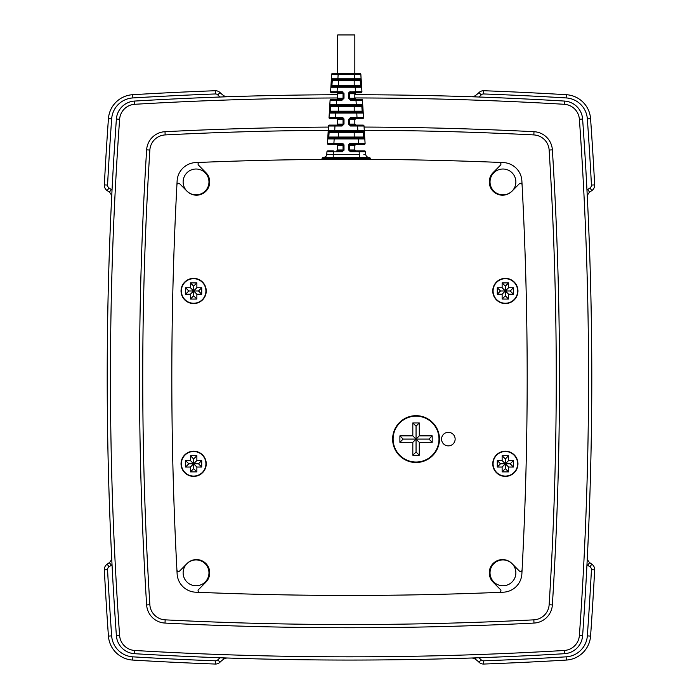 <?xml version="1.0" encoding="UTF-8"?>
<svg xmlns="http://www.w3.org/2000/svg" width="699" height="699" viewBox="0 0 699 699"><rect width="100%" height="100%" fill="white"/><g stroke="black" fill="none" stroke-linecap="round" stroke-linejoin="round"><path stroke-width="1.05" d="M343.768 150.835L344.004 149.901L342.073 150.923L343.043 149.962L342.073 150.923L336.743 150.923A0.97 0.97 0 0 0 337.704 149.962L343.043 149.962L343.043 145.436L337.704 145.436A0.97 0.97 0 0 0 336.743 144.466L342.073 144.466L343.043 145.436L344.004 145.375L343.873 144.658M336.743 150.923L342.073 150.923L343.043 149.962L342.073 150.923L342.073 151.84L342.781 151.7M365.096 143.496A0.97 0.97 0 0 0 365.088 143.435L358.639 143.435L358.639 144.466L350.47 144.466L364.127 144.466A0.97 0.97 0 0 0 365.088 143.435L364.817 138.918L358.369 138.918L358.369 138.009L363.847 138.009L328.696 138.009A0.97 0.97 0 0 0 327.726 138.918L328.119 132.452L329.089 132.513L329.203 131.543L363.331 131.543A0.97 0.97 0 0 0 364.301 130.512L364.022 125.995A0.97 0.97 0 0 0 363.061 125.086L350.47 125.086L350.47 125.995L348.53 124.055L350.47 125.086L349.5 124.116L350.47 125.086L349.5 124.116L349.5 119.59L350.47 118.62L362.545 118.62A0.97 0.97 0 0 0 363.506 117.589L363.235 113.072L356.787 113.072L356.787 112.163L362.265 112.163L330.269 112.163A0.97 0.97 0 0 0 329.308 113.072L335.756 113.072L335.476 117.589L329.028 117.589A0.97 0.97 0 0 0 329.998 118.62L335.476 118.62L335.476 117.589L342.073 117.589L344.004 119.529L344.004 124.055L342.073 125.086L343.043 124.116L342.073 125.086L329.482 125.086A0.97 0.97 0 0 0 328.513 125.995L328.242 130.512L328.513 125.995L334.961 125.995L334.961 125.086M336.743 125.086A0.97 0.97 0 0 0 337.704 124.116L343.043 124.116L342.073 125.086L343.043 124.116L343.043 119.59L337.704 119.59A0.97 0.97 0 0 0 336.743 118.62M337.058 92.775L337.058 91.752L330.61 91.752A0.97 0.97 0 0 0 331.579 92.775L342.073 92.775L343.043 93.745L343.043 98.271L342.073 99.241L336.743 99.241A0.97 0.97 0 0 0 337.704 98.271L343.043 98.271L342.073 99.241L336.743 99.241M331.064 99.241A0.97 0.97 0 0 0 330.094 100.149A0.97 0.97 0 0 1 331.064 99.241L342.073 99.241L344.004 98.21L344.004 93.683L337.704 93.745A0.97 0.97 0 0 0 336.743 92.775M348.775 144.44L348.53 145.375L354.83 145.436L354.83 149.962L355.8 150.923M348.53 119.529L350.47 117.589L348.53 119.529L348.53 124.055L348.53 119.529L354.83 119.59L354.83 124.116L355.8 125.086M350.47 99.241L349.5 98.271L350.47 100.149L348.53 98.21L350.47 99.241C357.469 99.241 357.469 99.241 350.47 99.241C357.469 99.241 357.469 99.241 350.47 99.241L355.992 99.241L350.47 99.241L349.5 98.271L349.5 93.745L354.83 93.745L354.83 98.271L355.8 99.241M354.83 34.95L337.704 34.95L337.704 73.395L354.83 73.395L354.83 34.95M176.917 569.938A1.616 1.616 0 0 0 179.678 570.987L187.061 563.516A13.246 13.246 0 0 1 209.726 572.831A13.246 13.246 0 0 1 205.908 582.145L198.525 589.615A1.616 1.616 0 0 0 199.599 592.359A3638.409 3638.409 0 0 0 499.401 592.359A1.616 1.616 0 0 0 500.475 589.615L493.092 582.145A13.246 13.246 0 0 1 493.206 563.411A13.246 13.246 0 0 1 511.939 563.516L519.322 570.987A1.616 1.616 0 0 0 522.083 569.938A3638.409 3638.409 0 0 0 522.083 184.833A1.616 1.616 0 0 0 519.322 183.785L511.939 191.255A13.246 13.246 0 0 1 493.206 191.369A13.246 13.246 0 0 1 493.092 172.636L500.475 165.165A1.616 1.616 0 0 0 499.401 162.413A3638.409 3638.409 0 0 0 199.599 162.413A1.616 1.616 0 0 0 198.525 165.165L205.908 172.636A13.246 13.246 0 0 1 201.513 194.2A13.246 13.246 0 0 1 187.061 191.255L179.678 183.785A1.616 1.616 0 0 0 176.917 184.833A3638.409 3638.409 0 0 0 176.917 569.938A3638.409 3638.409 0 0 0 177.127 573.879A19.38 19.38 0 0 0 195.668 592.193A3638.409 3638.409 0 0 0 503.332 592.193A19.38 19.38 0 0 0 521.873 573.879A3638.409 3638.409 0 0 0 521.873 180.901A19.38 19.38 0 0 0 503.332 162.579A3638.409 3638.409 0 0 0 364.039 159.355L364.039 158.358L370.496 158.358L369.526 157.389L364.039 157.389L364.039 158.358L328.504 158.358L328.504 157.389L323.008 157.389L322.038 158.358L323.008 157.389M364.039 157.389L328.504 157.389M322.038 159.433L322.038 158.358L328.504 158.358L328.504 159.389A3638.409 3638.409 0 0 0 195.668 162.579A19.38 19.38 0 0 0 177.127 180.901A3638.409 3638.409 0 0 0 176.917 184.833M328.635 154.435L326.783 154.357A3.233 3.233 0 0 1 323.558 157.389M363.873 154.435L365.76 154.357A3.233 3.233 0 0 0 368.985 157.389M359.312 157.389L359.312 154.357L333.231 154.357L333.231 157.389M326.783 154.357L333.231 154.357L333.379 151.84L326.931 151.84L326.783 154.357L326.931 151.84A0.97 0.97 0 0 1 327.901 150.923L333.379 150.923L333.379 151.84L342.073 151.84L344.004 149.901L344.004 145.375L342.073 143.435L342.073 144.466L343.043 145.436L342.073 144.466L336.743 144.466M370.496 158.358L370.496 159.389M350.47 144.466C357.224 144.466 357.224 144.466 350.47 144.466C357.224 144.466 357.224 144.466 350.47 144.466L349.5 145.436L350.47 144.466L350.47 143.435L348.53 145.375L348.53 149.901L350.47 150.923C357.469 150.923 357.469 150.923 350.47 150.923C357.469 150.923 357.469 150.923 350.47 150.923L350.47 151.84L348.53 149.901L350.47 151.84L359.155 151.84L359.155 150.923L350.47 150.923L364.633 150.923A0.97 0.97 0 0 1 365.603 151.84L359.155 151.84L359.312 154.357M364.633 150.923A0.97 0.97 0 0 1 365.603 151.84L365.76 154.357M333.895 144.466L333.895 143.435L327.447 143.435A0.97 0.97 0 0 0 328.416 144.466L342.073 144.466M349.535 145.182L349.5 149.962L350.47 150.923L349.5 149.962L354.83 149.962M328.696 138.009L334.174 138.009L328.696 138.009L328.81 137.039L327.84 136.978M354.201 137.039L354.821 138.009L354.201 137.039L354.201 132.513L338.342 132.513L338.342 137.039L337.713 138.009L338.342 137.039L363.725 137.039L363.847 138.009A0.97 0.97 0 0 1 364.817 138.918L364.695 136.978L363.725 137.039L363.454 132.513L364.415 132.452L364.695 136.978M327.726 138.918L327.447 143.435L327.726 138.918L334.174 138.918L334.174 138.009M338.325 132.277L337.713 131.543L354.821 131.543L354.201 132.513L363.454 132.513L363.331 131.543A0.97 0.97 0 0 0 364.301 130.512L364.415 132.452M328.119 132.452L328.242 130.512A0.97 0.97 0 0 0 329.203 131.543A0.97 0.97 0 0 1 328.242 130.512L357.853 130.512L357.853 131.543L354.821 131.543L354.201 132.513M357.573 125.086L357.573 125.995L364.022 125.995A0.97 0.97 0 0 0 363.061 125.086M364.301 130.512L357.853 130.512L357.573 125.995L350.47 125.995M343.873 118.821L344.004 119.529L343.043 119.59L342.073 118.62L343.043 119.59M335.476 118.62L342.073 118.62L342.073 117.589L343.008 117.834M363.515 117.65A0.97 0.97 0 0 0 363.506 117.589L350.47 117.589L350.47 118.62C357.469 118.62 357.469 118.62 350.47 118.62C357.469 118.62 357.469 118.62 350.47 118.62L349.535 119.337M330.269 112.163L335.756 112.163L330.269 112.163L330.391 111.193L329.421 111.132L329.823 104.667A0.97 0.97 0 0 0 330.784 105.698L336.271 105.698L330.784 105.698L330.671 106.667L338.342 106.667L338.342 111.193L337.713 112.163L338.342 111.193L354.201 111.193L354.821 112.163L354.201 111.193L354.201 106.667L338.342 106.667L337.713 105.698M363.235 113.072A0.97 0.97 0 0 0 362.265 112.163L362.152 111.193L363.113 111.132L363.506 117.589M329.028 117.589L329.308 113.072L329.028 117.589A0.97 0.97 0 0 0 329.028 117.65M329.308 113.072L329.421 111.132M338.333 80.656L338.342 85.348L354.201 85.348L354.821 86.318L331.85 86.318A0.97 0.97 0 0 0 330.889 87.226L330.61 91.752L330.889 87.226L337.337 87.226L337.713 86.318L331.85 86.318L360.684 86.318L354.821 86.318L355.206 87.226L337.337 87.226L337.058 91.752L342.073 91.752L344.004 93.683L344.004 98.21L342.073 100.149L330.094 100.149L329.823 104.667A0.97 0.97 0 0 0 330.784 105.698M363.113 111.132L362.44 100.149A0.97 0.97 0 0 0 361.479 99.241L355.992 99.241L355.992 100.149L362.44 100.149A0.97 0.97 0 0 0 361.479 99.241M329.701 106.606L330.671 106.667L330.391 111.193L338.342 111.193M354.201 106.659L354.821 105.698L354.201 106.667L361.872 106.667L362.152 111.193L354.201 111.193M362.842 106.606L361.872 106.667L361.75 105.698L336.271 105.698L336.271 104.667L329.823 104.667M343.043 98.271L342.073 100.149M362.72 104.667A0.97 0.97 0 0 1 361.75 105.698A0.97 0.97 0 0 0 362.72 104.667L356.272 104.667L356.272 105.698M343.008 91.988L342.073 91.752L342.073 92.775L343.043 93.745M349.535 93.5L350.47 92.775L349.5 93.745L348.53 93.683L350.47 91.752L350.47 92.775L360.964 92.775A0.97 0.97 0 0 0 361.933 91.752L355.476 91.752L355.476 92.775M338.342 85.348L337.713 86.318L338.342 85.348L331.003 85.287L331.396 78.83L331.282 80.761L332.252 80.822L332.366 79.852L337.853 79.852L332.366 79.852A0.97 0.97 0 0 1 331.396 78.882A0.97 0.97 0 0 0 332.366 79.852M361.654 87.226A0.97 0.97 0 0 0 360.684 86.318L360.57 85.348L361.532 85.287L361.933 91.752L361.654 87.226L355.206 87.226L355.476 91.752L349.753 91.884M331.85 86.318L332.252 80.822L338.342 80.822L337.713 79.852M338.342 80.822L354.201 80.822L354.821 79.852L354.201 80.822L354.201 85.348L354.821 86.318M361.086 78.821L360.859 74.304A0.97 0.97 0 0 0 359.898 73.395L332.645 73.395A0.97 0.97 0 0 0 331.676 74.304L331.396 78.83A0.97 0.97 0 0 0 331.396 78.882A0.97 0.97 0 0 1 331.396 78.83L354.69 78.83L354.69 79.852L360.168 79.852L360.57 85.348L354.201 85.348M330.889 87.226L331.003 85.287M354.41 73.395L354.69 78.83L361.138 78.83A0.97 0.97 0 0 1 361.138 78.882A0.97 0.97 0 0 0 361.138 78.83L361.532 85.287M361.261 80.761L354.201 80.822M332.645 73.395A0.97 0.97 0 0 0 331.676 74.304L338.124 74.304L337.853 79.852L354.69 79.852M338.124 73.395L338.124 74.304L360.859 74.304A0.97 0.97 0 0 0 359.898 73.395M361.138 78.882A0.97 0.97 0 0 1 360.168 79.852A0.97 0.97 0 0 0 361.138 78.882M438.989 439.094A22.936 22.936 0 0 0 416.054 416.158A22.936 22.936 0 0 0 393.109 439.094A22.936 22.936 0 0 0 416.054 462.03A22.936 22.936 0 0 0 438.989 439.094M517.636 290.967A12.276 12.276 0 0 0 505.36 278.691A12.276 12.276 0 0 0 493.083 290.967A12.276 12.276 0 0 0 505.36 303.244A12.276 12.276 0 0 0 517.636 290.967M517.636 463.804A12.276 12.276 0 0 0 505.36 451.528A12.276 12.276 0 0 0 493.083 463.804A12.276 12.276 0 0 0 505.36 476.08A12.276 12.276 0 0 0 517.636 463.804M205.917 463.804A12.276 12.276 0 0 0 193.64 451.528A12.276 12.276 0 0 0 181.364 463.804A12.276 12.276 0 0 0 193.64 476.08A12.276 12.276 0 0 0 205.917 463.804M205.917 290.967A12.276 12.276 0 0 0 193.64 278.691A12.276 12.276 0 0 0 181.364 290.967A12.276 12.276 0 0 0 193.64 303.244A12.276 12.276 0 0 0 205.917 290.967M533.835 134.924L534.001 131.7A3638.409 3638.409 0 0 0 364.092 127.052A3638.409 3638.409 0 0 1 534.001 131.7A19.38 19.38 0 0 1 552.367 149.848A3638.409 3638.409 0 0 1 559.488 377.39A3638.409 3638.409 0 0 0 552.367 149.848A3638.409 3638.409 0 0 1 552.367 604.932A19.38 19.38 0 0 1 534.001 623.071A3638.409 3638.409 0 0 1 164.999 623.071A3638.409 3638.409 0 0 0 534.001 623.071A3638.409 3638.409 0 0 1 164.999 623.071A19.38 19.38 0 0 1 146.633 604.932A3638.409 3638.409 0 0 1 146.633 149.848A19.38 19.38 0 0 1 164.999 131.7A3638.409 3638.409 0 0 1 328.451 127.078A3638.409 3638.409 0 0 0 164.999 131.7A19.38 19.38 0 0 0 146.633 149.848L149.857 150.049A3635.176 3635.176 0 0 0 149.857 604.731A16.156 16.156 0 0 0 165.165 619.847A3635.176 3635.176 0 0 0 533.835 619.847A16.156 16.156 0 0 0 549.143 604.731A3635.176 3635.176 0 0 0 549.143 150.049A16.156 16.156 0 0 0 533.835 134.924A3635.176 3635.176 0 0 0 364.284 130.285M208.975 181.941A12.923 12.923 0 0 1 196.052 194.864A12.923 12.923 0 0 1 183.129 181.941A12.923 12.923 0 0 1 196.052 169.018A12.923 12.923 0 0 1 208.975 181.941M208.975 572.839A12.923 12.923 0 0 1 196.052 585.762A12.923 12.923 0 0 1 183.129 572.839A12.923 12.923 0 0 1 196.052 559.916A12.923 12.923 0 0 1 208.975 572.839M515.871 572.839A12.923 12.923 0 0 1 502.948 585.762A12.923 12.923 0 0 1 490.025 572.839A12.923 12.923 0 0 1 502.948 559.916A12.923 12.923 0 0 1 515.871 572.839M515.871 181.941A12.923 12.923 0 0 1 502.948 194.864A12.923 12.923 0 0 1 490.025 181.941A12.923 12.923 0 0 1 502.948 169.018A12.923 12.923 0 0 1 515.871 181.941M227.603 96.759A6.457 6.457 0 0 1 223.767 95.649A6.457 6.457 0 0 0 227.603 96.759L220.168 97.012A29.078 29.078 0 0 1 217.773 94.889L220.045 92.6A6.457 6.457 0 0 0 215.257 90.73A3644.874 3644.874 0 0 0 132.679 94.706A25.846 25.846 0 0 0 108.432 118.673A3646.368 3646.368 0 0 0 104.334 184.894L107.559 185.069A3.233 3.233 0 0 0 109 187.926A29.078 29.078 0 0 1 111.333 189.647A9.69 9.69 0 0 1 112.023 190.268L111.674 197.153A6.457 6.457 0 0 0 109.289 192.155A6.457 6.457 0 0 1 111.665 197.153L111.657 197.476A6.457 6.457 0 0 0 109.289 192.155A25.846 25.846 0 0 0 107.218 190.626A6.457 6.457 0 0 1 104.334 184.894A3646.368 3646.368 0 0 1 108.432 118.673A25.846 25.846 0 0 1 132.679 94.706A3644.874 3644.874 0 0 1 215.257 90.73A6.457 6.457 0 0 1 220.045 92.6A25.846 25.846 0 0 0 223.767 95.649A25.846 25.846 0 0 1 220.045 92.6A25.846 25.846 0 0 0 223.767 95.649A6.457 6.457 0 0 0 227.603 96.759A3638.409 3638.409 0 0 1 337.704 94.732A3638.409 3638.409 0 0 0 134.584 101.067A3638.409 3638.409 0 0 1 337.704 94.732M354.83 94.723A3638.409 3638.409 0 0 1 564.416 101.067A3638.409 3638.409 0 0 0 354.83 94.723A3638.409 3638.409 0 0 1 471.397 96.759A6.457 6.457 0 0 0 475.233 95.649A25.846 25.846 0 0 0 478.955 92.6A25.846 25.846 0 0 1 475.233 95.649A25.846 25.846 0 0 0 478.955 92.6A6.457 6.457 0 0 1 483.743 90.73A3644.874 3644.874 0 0 1 566.321 94.706A3644.874 3644.874 0 0 0 483.743 90.73A3644.874 3644.874 0 0 1 566.321 94.706A25.846 25.846 0 0 1 590.568 118.673A3646.368 3646.368 0 0 1 594.666 184.894A3646.368 3646.368 0 0 0 590.568 118.673A3646.368 3646.368 0 0 1 594.666 184.894A6.457 6.457 0 0 1 591.782 190.626A25.846 25.846 0 0 0 589.711 192.155A6.457 6.457 0 0 0 587.343 197.476L587.343 197.476A3638.409 3638.409 0 0 1 591.441 327.184M594.674 569.545A6.457 6.457 0 0 1 594.666 569.886A6.457 6.457 0 0 0 591.782 564.154A6.457 6.457 0 0 1 594.674 569.545A6.457 6.457 0 0 0 591.782 564.154L590 566.845A29.078 29.078 0 0 1 587.667 565.133A9.69 9.69 0 0 1 586.977 564.512L587.343 557.304A3638.409 3638.409 0 0 0 591.791 377.39A3638.409 3638.409 0 0 1 582.608 635.732A3638.409 3638.409 0 0 0 586.977 564.512M111.665 557.619A6.457 6.457 0 0 0 111.657 557.304A6.457 6.457 0 0 1 111.665 557.619A6.457 6.457 0 0 0 111.657 557.304L111.674 557.619A6.457 6.457 0 0 1 109.289 562.625A6.457 6.457 0 0 0 111.665 557.619L112.023 564.512A9.69 9.69 0 0 1 111.333 565.133A29.078 29.078 0 0 1 109 566.845A3.233 3.233 0 0 0 107.559 569.711A3643.144 3643.144 0 0 0 111.657 635.872A22.613 22.613 0 0 0 132.871 656.842A3641.641 3641.641 0 0 0 215.379 660.826A3.233 3.233 0 0 0 217.773 659.891A29.078 29.078 0 0 1 220.168 657.759M223.767 659.122L222.911 657.855L227.603 658.021A6.457 6.457 0 0 0 223.767 659.122A6.457 6.457 0 0 1 227.603 658.021A6.457 6.457 0 0 0 223.767 659.122A25.846 25.846 0 0 0 220.045 662.18A25.846 25.846 0 0 1 223.767 659.122A25.846 25.846 0 0 0 220.045 662.18A6.457 6.457 0 0 1 215.257 664.05A3644.874 3644.874 0 0 1 132.679 660.066A25.846 25.846 0 0 1 108.432 636.107A3646.368 3646.368 0 0 1 104.334 569.886A6.457 6.457 0 0 1 107.218 564.154A25.846 25.846 0 0 0 109.289 562.625L111.333 565.133M441.567 439.094A6.78 6.78 0 0 0 448.356 445.875A6.78 6.78 0 0 0 455.136 439.094A6.78 6.78 0 0 0 448.356 432.305A6.78 6.78 0 0 0 441.567 439.094M439.47 439.094A23.425 23.425 0 0 1 416.054 462.511A23.425 23.425 0 0 1 392.628 439.094A23.425 23.425 0 0 1 416.054 415.669A23.425 23.425 0 0 1 439.47 439.094M206.24 290.967A12.599 12.599 0 0 1 193.64 303.567A12.599 12.599 0 0 1 181.041 290.967A12.599 12.599 0 0 1 193.64 278.368A12.599 12.599 0 0 1 206.24 290.967M206.24 463.804A12.599 12.599 0 0 1 193.64 476.403A12.599 12.599 0 0 1 181.041 463.804A12.599 12.599 0 0 1 193.64 451.204A12.599 12.599 0 0 1 206.24 463.804M517.959 463.804A12.599 12.599 0 0 1 505.36 476.403A12.599 12.599 0 0 1 492.76 463.804A12.599 12.599 0 0 1 505.36 451.204A12.599 12.599 0 0 1 517.959 463.804M517.959 290.967A12.599 12.599 0 0 1 505.36 303.567A12.599 12.599 0 0 1 492.76 290.967A12.599 12.599 0 0 1 505.36 278.368A12.599 12.599 0 0 1 517.959 290.967M591.441 427.596A3638.409 3638.409 0 0 1 587.343 557.304A6.457 6.457 0 0 0 589.711 562.625A6.457 6.457 0 0 1 587.343 557.304A6.457 6.457 0 0 0 589.711 562.625A25.846 25.846 0 0 0 591.782 564.154A25.846 25.846 0 0 1 589.711 562.625L587.667 565.133M478.832 657.759A29.078 29.078 0 0 1 481.227 659.891A3.233 3.233 0 0 0 483.621 660.826A3641.641 3641.641 0 0 0 566.129 656.842A22.613 22.613 0 0 0 587.343 635.872A3643.144 3643.144 0 0 0 591.441 569.711L594.666 569.886A3646.368 3646.368 0 0 1 590.568 636.107A3646.368 3646.368 0 0 0 594.666 569.886A3646.368 3646.368 0 0 1 590.568 636.107A25.846 25.846 0 0 1 566.321 660.066A3644.874 3644.874 0 0 1 483.743 664.05A3644.874 3644.874 0 0 0 566.321 660.066A3644.874 3644.874 0 0 1 483.743 664.05A6.457 6.457 0 0 1 478.955 662.18A25.846 25.846 0 0 0 475.233 659.122A25.846 25.846 0 0 1 478.955 662.18A25.846 25.846 0 0 0 475.233 659.122A6.457 6.457 0 0 0 471.397 658.021A6.457 6.457 0 0 1 475.233 659.122A6.457 6.457 0 0 0 471.397 658.021L478.832 657.759A3638.409 3638.409 0 0 0 564.416 653.705A3638.409 3638.409 0 0 1 134.584 653.705A19.38 19.38 0 0 1 116.392 635.732A3638.409 3638.409 0 0 1 116.392 119.04A19.38 19.38 0 0 1 134.584 101.067A19.38 19.38 0 0 0 116.392 119.04A3638.409 3638.409 0 0 0 116.392 635.732A19.38 19.38 0 0 0 134.584 653.705L134.776 650.481A3635.176 3635.176 0 0 0 564.224 650.481A16.156 16.156 0 0 0 579.384 635.505A3635.176 3635.176 0 0 0 579.384 119.267A16.156 16.156 0 0 0 564.224 104.291A3635.176 3635.176 0 0 0 354.83 97.947M586.977 190.268A3638.409 3638.409 0 0 0 582.608 119.04A3638.409 3638.409 0 0 1 591.791 377.39A3638.409 3638.409 0 0 0 587.343 197.476A6.457 6.457 0 0 1 589.711 192.155A6.457 6.457 0 0 0 587.343 197.476L586.977 190.268A9.69 9.69 0 0 1 587.667 189.647A29.078 29.078 0 0 1 590 187.926A3.233 3.233 0 0 0 591.441 185.069A3643.144 3643.144 0 0 0 587.343 118.9A22.613 22.613 0 0 0 566.129 97.93A3641.641 3641.641 0 0 0 483.621 93.954A3.233 3.233 0 0 0 481.227 94.889A29.078 29.078 0 0 1 478.832 97.012A3638.409 3638.409 0 0 1 564.416 101.067A19.38 19.38 0 0 1 582.608 119.04A3638.409 3638.409 0 0 1 591.791 377.39M475.233 95.649A6.457 6.457 0 0 1 471.397 96.759A6.457 6.457 0 0 0 475.233 95.649L476.089 96.916L471.397 96.759M579.384 635.505L582.608 635.732A19.38 19.38 0 0 1 564.416 653.705A3638.409 3638.409 0 0 1 134.584 653.705M196.873 282.894L190.416 282.894L190.416 287.743L185.567 287.743L185.567 294.2L190.416 294.2L190.416 299.05L196.873 299.05L196.873 294.2L201.723 294.2L201.723 287.743L196.873 287.743L196.873 282.894L193.64 286.127L190.416 282.894M190.416 455.731L190.416 460.571L185.567 460.571L185.567 467.037L190.416 467.037L190.416 471.886L196.873 471.886L196.873 467.037L201.723 467.037L201.723 460.571L196.873 460.571L196.873 455.731L190.416 455.731L193.64 458.963L193.64 463.804L190.416 460.571M508.584 455.731L502.127 455.731L502.127 460.571L497.277 460.571L497.277 467.037L502.127 467.037L502.127 471.886L508.584 471.886L508.584 467.037L513.433 467.037L513.433 460.571L508.584 460.571L508.584 455.731L505.36 458.963L502.127 455.731M502.127 282.894L502.127 287.743L497.277 287.743L497.277 294.2L502.127 294.2L502.127 299.05L508.584 299.05L508.584 294.2L513.433 294.2L513.433 287.743L508.584 287.743L508.584 282.894L502.127 282.894L505.36 286.127L505.36 290.967L502.127 287.743M412.821 422.939L412.821 435.861L399.898 435.861L399.898 442.318L412.821 442.318L412.821 455.241L419.278 455.241L419.278 442.318L432.2 442.318L432.2 435.861L419.278 435.861L419.278 422.939L412.821 422.939L416.054 426.172L416.054 439.094L412.821 435.861M416.054 426.172L419.278 422.939M432.2 435.861L428.968 439.094L416.054 439.094L419.278 435.861M428.968 439.094L432.2 442.318M419.278 455.241L416.054 452.017L416.054 439.094L419.278 442.318M416.054 452.017L412.821 455.241M399.898 442.318L403.131 439.094L416.054 439.094L412.821 442.318M403.131 439.094L399.898 435.861M193.64 286.127L193.64 290.967L196.873 287.743M196.873 299.05L193.64 295.817L193.64 290.967L198.49 290.967L201.723 287.743M198.49 290.967L201.723 294.2M185.567 294.2L188.8 290.967L193.64 290.967L196.873 294.2M193.64 295.817L190.416 299.05M190.416 287.743L193.64 290.967L190.416 294.2M188.8 290.967L185.567 287.743M193.64 458.963L196.873 455.731M201.723 460.571L198.49 463.804L193.64 463.804L196.873 460.571M198.49 463.804L201.723 467.037M196.873 471.886L193.64 468.653L193.64 463.804L196.873 467.037M193.64 468.653L190.416 471.886M185.567 467.037L188.8 463.804L193.64 463.804L190.416 467.037M188.8 463.804L185.567 460.571M505.36 458.963L505.36 463.804L508.584 460.571M508.584 471.886L505.36 468.653L505.36 463.804L510.2 463.804L513.433 460.571M510.2 463.804L513.433 467.037M497.277 467.037L500.51 463.804L505.36 463.804L508.584 467.037M505.36 468.653L502.127 471.886M502.127 460.571L505.36 463.804L502.127 467.037M500.51 463.804L497.277 460.571M505.36 286.127L508.584 282.894M513.433 287.743L510.2 290.967L505.36 290.967L508.584 287.743M510.2 290.967L513.433 294.2M508.584 299.05L505.36 295.817L505.36 290.967L508.584 294.2M505.36 295.817L502.127 299.05M497.277 294.2L500.51 290.967L505.36 290.967L502.127 294.2M500.51 290.967L497.277 287.743M349.753 143.575L358.639 143.435L358.369 138.918L334.174 138.918L333.895 143.435L342.073 143.435M334.69 131.543L334.961 125.995L342.073 125.995L342.073 125.086M335.756 112.163L335.756 113.072L356.787 113.072L357.058 118.62M350.47 100.149L355.992 100.149L356.272 104.667L336.271 104.667L336.542 99.241M343.768 144.44L343.436 144.003M349.535 143.679L349.098 144.003M326.931 151.84A0.97 0.97 0 0 1 327.901 150.923M338.342 132.513L329.089 132.513L328.81 137.039L338.342 137.039M329.482 125.086A0.97 0.97 0 0 0 328.513 125.995M349.5 124.116L354.83 124.116M344.004 124.055L342.073 125.995L344.004 124.055M343.768 118.594L343.436 118.157M349.5 98.271L354.83 98.271M344.004 93.683L343.873 92.976M349.535 91.988L349.098 92.32M348.775 92.749L348.53 98.21M549.143 604.731L552.367 604.932A19.38 19.38 0 0 1 534.001 623.071L533.835 619.847M165.165 619.847L164.999 623.071A19.38 19.38 0 0 1 146.633 604.932A3638.409 3638.409 0 0 1 146.633 149.848M587.667 189.647L589.711 192.155A25.846 25.846 0 0 1 591.782 190.626L590 187.926M591.441 569.711A3.233 3.233 0 0 0 590 566.845M109.289 562.625A25.846 25.846 0 0 1 107.218 564.154L109 566.845M217.773 659.891L220.045 662.18A6.457 6.457 0 0 1 215.257 664.05A3644.874 3644.874 0 0 1 132.679 660.066A25.846 25.846 0 0 1 108.432 636.107A3646.368 3646.368 0 0 1 104.334 569.886A6.457 6.457 0 0 1 104.326 569.545M111.333 189.647L109.289 192.155A25.846 25.846 0 0 0 107.218 190.626A6.457 6.457 0 0 1 104.326 185.235M483.621 660.826L483.743 664.05A6.457 6.457 0 0 1 478.955 662.18L481.227 659.891M587.343 635.872L590.568 636.107A25.846 25.846 0 0 1 566.321 660.066L566.129 656.842M591.441 185.069L594.666 184.894A6.457 6.457 0 0 1 594.674 185.235M566.129 97.93L566.321 94.706A25.846 25.846 0 0 1 590.568 118.673L587.343 118.9M481.227 94.889L478.955 92.6A6.457 6.457 0 0 1 483.743 90.73L483.621 93.954M217.773 94.889A3.233 3.233 0 0 0 215.379 93.954A3641.641 3641.641 0 0 0 132.871 97.93A22.613 22.613 0 0 0 111.657 118.9A3643.144 3643.144 0 0 0 107.559 185.069M337.704 97.965A3635.176 3635.176 0 0 0 134.776 104.291A16.156 16.156 0 0 0 119.616 119.267A3635.176 3635.176 0 0 0 119.616 635.505A16.156 16.156 0 0 0 134.776 650.481M564.224 104.291L564.416 101.067A19.38 19.38 0 0 1 582.608 119.04L579.384 119.267M582.608 635.732A19.38 19.38 0 0 1 564.416 653.705L564.224 650.481M134.776 104.291L134.584 101.067M119.616 119.267L116.392 119.04M119.616 635.505L116.392 635.732M215.257 664.05L215.379 660.826M132.679 660.066L132.871 656.842M108.432 636.107L111.657 635.872M104.334 569.886L107.559 569.711M475.233 659.122L476.089 657.855M107.218 190.626L109 187.926M108.432 118.673L111.657 118.9M132.679 94.706L132.871 97.93M215.257 90.73L215.379 93.954M223.767 95.649L222.911 96.916M328.25 130.311A3635.176 3635.176 0 0 0 165.165 134.924A16.156 16.156 0 0 0 149.857 150.049M534.001 131.7A19.38 19.38 0 0 1 552.367 149.848L549.143 150.049M146.633 604.932L149.857 604.731M165.165 134.924L164.999 131.7M354.83 145.436L355.8 144.466M337.704 145.436L337.704 149.962M337.704 119.59L337.704 124.116M354.83 119.59L355.8 118.62M337.704 93.745L337.704 98.271M354.83 93.745L355.8 92.775"/></g></svg>
